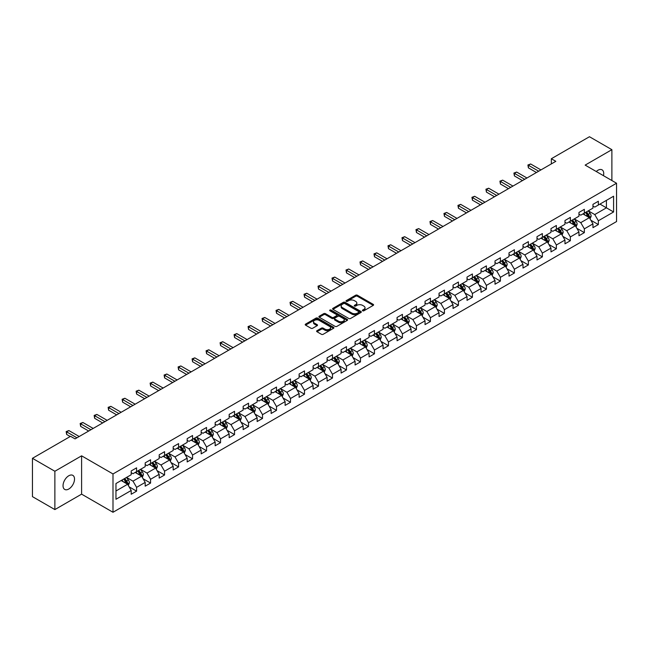 <?xml version="1.0" encoding="UTF-8"?>
<svg xmlns="http://www.w3.org/2000/svg" width="649" height="649" viewBox="0 0 649 649"><rect width="100%" height="100%" fill="white"/><g stroke="black" fill="none" stroke-linecap="round" stroke-linejoin="round"><path stroke-width="0.97" d="M362.645 310.79A0.868 0.503 0 0 0 363.878 310.79L373.232 305.387A1.241 0.722 0 0 0 373.597 304.884A1.241 0.722 0 0 0 373.232 304.373L357.388 295.222A1.241 0.722 0 0 0 355.628 295.222L346.274 300.625A0.868 0.503 0 0 0 347.499 301.339L348.716 300.641A3.983 2.304 0 0 1 354.346 300.641L355.668 301.404A3.983 2.304 0 0 1 356.836 303.026A3.983 2.304 0 0 1 355.668 304.657L354.459 305.354A0.868 0.503 0 0 0 355.693 306.06L356.901 305.363A3.983 2.304 0 0 1 362.54 305.363L363.854 306.125A3.983 2.304 0 0 1 365.022 307.756A3.983 2.304 0 0 1 363.854 309.378L362.645 310.076A0.868 0.503 0 0 0 362.645 310.79L362.645 310.076M68.778 489.022A8.121 4.689 120 0 0 74.083 481.866A8.121 4.689 120 0 0 72.834 475.36A8.121 4.689 120 0 0 68.778 475.766A8.121 4.689 120 0 0 63.472 482.921A8.121 4.689 120 0 0 64.722 489.427A8.121 4.689 120 0 0 68.778 489.022M603.465 175.676A8.121 4.689 120 0 0 602.045 169.827A8.121 4.689 120 0 0 597.98 170.233A8.121 4.689 120 0 0 596.269 171.523M316.972 330.706A1.241 0.722 0 0 0 316.607 331.209A1.241 0.722 0 0 0 316.972 331.72L321.417 334.292A1.241 0.722 0 0 0 323.178 334.292L333.57 328.289A1.241 0.722 0 0 0 333.935 327.786A1.241 0.722 0 0 0 333.57 327.274L317.726 318.124A1.241 0.722 0 0 0 315.958 318.124L305.574 324.119A1.241 0.722 0 0 0 305.208 324.63A1.241 0.722 0 0 0 305.574 325.141L310.944 328.24A1.241 0.722 0 0 0 312.704 328.24L317.15 325.676A1.241 0.722 0 0 0 317.515 325.165A1.241 0.722 0 0 0 317.15 324.654L314.489 323.121A3.334 1.923 0 0 1 313.508 321.758A3.334 1.923 0 0 1 315.568 319.981A3.334 1.923 0 0 1 319.194 320.395L329.627 326.423A3.334 1.923 0 0 1 330.609 327.786A3.334 1.923 0 0 1 328.548 329.562A3.334 1.923 0 0 1 324.922 329.14L323.178 328.134A1.241 0.722 0 0 0 321.417 328.134L316.972 330.706L316.972 331.72M81.604 455.825L54.873 471.263L32.45 458.316L32.45 496.639L54.873 509.579L81.604 494.149L112.999 512.272L112.999 473.957L81.604 455.825L81.604 494.149M611.885 180.536L611.885 149.676L585.155 165.106L616.55 183.229L112.999 473.957M611.885 149.676L589.462 136.728L551.342 158.737L551.342 163.913M32.45 458.316L70.571 436.306L75.057 438.894L555.828 161.325L551.342 158.737M348.805 318.481A1.241 0.722 0 0 0 350.565 318.481L360.949 312.485A1.241 0.722 0 0 0 361.315 311.974A1.241 0.722 0 0 0 360.949 311.463L345.106 302.312A1.241 0.722 0 0 0 343.345 302.312L332.953 308.316A1.241 0.722 0 0 0 332.588 308.819A1.241 0.722 0 0 0 332.953 309.33L348.805 318.481M330.268 310.976A0.868 0.503 0 0 1 331.152 311.106L347.247 320.395L336.872 326.382A1.241 0.722 0 0 1 335.111 326.382L319.259 317.231L323.713 314.684L323.713 313.654L319.259 316.217A1.241 0.722 0 0 0 318.902 316.728A1.241 0.722 0 0 0 319.259 317.231L319.259 316.217M323.713 314.684A1.241 0.722 0 0 1 325.474 314.684L325.474 313.654A1.241 0.722 0 0 0 323.713 313.654M325.474 313.654L331.899 317.361A1.241 0.722 0 0 0 333.659 317.361L336.604 315.657A1.241 0.722 0 0 0 336.969 315.154A1.241 0.722 0 0 0 336.604 314.643L329.919 310.782A0.868 0.503 0 0 1 331.152 310.068L347.264 319.373A1.241 0.722 0 0 1 347.629 319.876A1.241 0.722 0 0 1 347.264 320.387L347.264 319.373M112.999 512.272L616.55 221.552L616.55 183.229M129.094 486.823L136.59 491.147L136.59 487.367L145.198 482.394L145.198 486.174L150.576 483.067L150.576 479.286L159.192 474.314L159.192 478.094L164.57 474.987L164.57 471.206L173.186 466.233L173.186 470.014L178.564 466.907L178.564 463.126L187.172 458.162L187.172 461.942L192.558 458.835L192.558 455.054L201.166 450.082L201.166 453.862L206.552 450.755L206.552 446.974L215.16 442.001L215.16 445.782L220.546 442.675L220.546 438.894L229.154 433.921L229.154 437.702L234.532 434.595L234.532 430.814L243.148 425.841L243.148 429.622L248.526 426.515L248.526 422.734L257.142 417.769L257.142 421.55L262.521 418.443L262.521 414.662L271.128 409.689L271.128 413.47L276.515 410.363L276.515 406.582L285.122 401.609L285.122 405.39L290.509 402.283L290.509 398.502L299.116 393.529L299.116 397.31L304.495 394.203L304.495 390.422L313.11 385.449L313.11 389.23L318.489 386.123L318.489 382.342L327.104 377.369L327.104 381.15L332.483 378.043L332.483 374.262L341.09 369.297L341.09 373.078L346.477 369.971L346.477 366.19L355.084 361.217L355.084 364.998L360.471 361.891L360.471 358.11L369.078 353.137L369.078 356.918L374.457 353.81L374.457 350.03L383.072 345.057L383.072 348.838L388.451 345.73L388.451 341.95L397.066 336.977L397.066 340.757L402.445 337.65L402.445 333.87L411.06 328.905L411.06 332.686L416.439 329.578L416.439 325.798L425.046 320.825L425.046 324.605L430.433 321.498L430.433 317.718L439.04 312.745L439.04 316.525L444.427 313.418L444.427 309.638L453.034 304.665L453.034 308.445L458.413 305.338L458.413 301.558L467.029 296.585L467.029 300.365L472.407 297.258L472.407 293.478L481.023 288.513L481.023 292.293L486.401 289.186L486.401 285.406L495.009 280.433L495.009 284.213L500.395 281.106L500.395 277.326L509.003 272.353L509.003 276.133L514.389 273.026L514.389 269.246L522.997 264.273L522.997 268.053L528.375 264.946L528.375 261.166L536.991 256.193L536.991 259.973L542.369 256.866L542.369 253.086L550.985 248.113L550.985 251.893L556.363 248.786L556.363 245.006L564.979 240.041L564.979 243.821L570.357 240.714L570.357 236.934L578.965 231.961L578.965 235.741L584.351 232.634L584.351 228.854L592.959 223.881L592.959 227.661L598.346 224.554L598.346 220.774L613.589 211.972L613.589 196.225L606.417 200.371L606.417 207.826L613.589 211.972M136.59 491.147L131.203 494.254L131.203 490.474L115.96 499.276L115.96 483.529L131.203 474.727L131.203 470.947L136.59 467.84L136.59 471.62L145.198 466.647L145.198 462.867L150.576 459.76L150.576 463.54L159.192 458.575L159.192 454.795L164.57 451.688L164.57 455.468L173.186 450.495L173.186 446.715L178.564 443.608L178.564 447.388L187.172 442.415L187.172 438.635L192.558 435.528L192.558 439.308L201.166 434.335L201.166 430.555L206.552 427.448L206.552 431.228L215.16 426.255L215.16 422.475L220.546 419.368L220.546 423.148L229.154 418.183L229.154 414.403L234.532 411.296L234.532 415.076L243.148 410.103L243.148 406.323L248.526 403.216L248.526 406.996L257.142 402.023L257.142 398.243L262.521 395.136L262.521 398.916L271.128 393.943L271.128 390.163L276.515 387.055L276.515 390.836L285.122 385.863L285.122 382.083L290.509 378.975L290.509 382.756L299.116 377.791L299.116 374.011L304.495 370.904L304.495 374.684L313.11 369.711L313.11 365.931L318.489 362.823L318.489 366.604L327.104 361.631L327.104 357.85L332.483 354.743L332.483 358.524L341.09 353.551L341.09 349.77L346.477 346.663L346.477 350.444L355.084 345.471L355.084 341.69L360.471 338.583L360.471 342.364L369.078 337.391L369.078 333.61L374.457 330.503L374.457 334.284L383.072 329.319L383.072 325.538L388.451 322.431L388.451 326.212L397.066 321.239L397.066 317.458L402.445 314.351L402.445 318.132L411.06 313.159L411.06 309.378L416.439 306.271L416.439 310.052L425.046 305.079L425.046 301.298L430.433 298.191L430.433 301.972L439.04 296.999L439.04 293.218L444.427 290.111L444.427 293.892L453.034 288.927L453.034 285.146L458.413 282.039L458.413 285.82L467.029 280.847L467.029 277.066L472.407 273.959L472.407 277.74L481.023 272.767L481.023 268.986L486.401 265.879L486.401 269.659L495.009 264.687L495.009 260.906L500.395 257.799L500.395 261.579L509.003 256.606L509.003 252.826L514.389 249.719L514.389 253.499L522.997 248.535L522.997 244.754L528.375 241.647L528.375 245.427L536.991 240.454L536.991 236.674L542.369 233.567L542.369 237.347L550.985 232.374L550.985 228.594L556.363 225.487L556.363 229.267L564.979 224.294L564.979 220.514L570.357 217.407L570.357 221.187L578.965 216.214L578.965 212.434L584.351 209.327L584.351 213.107L592.959 208.134L592.959 204.354L598.346 201.247L598.346 205.027L613.589 196.225M135.154 472.448L141.612 476.179L132.996 481.152L126.539 477.421M131.203 472.659L132.996 473.697L136.59 471.62M132.996 481.152L136.59 487.367M141.612 476.179L145.198 482.394M149.148 464.376L155.606 468.099L146.99 473.072L140.533 469.341M145.198 464.579L146.99 465.617L150.576 463.54M146.99 473.072L150.576 479.286M155.606 468.099L159.192 474.314M163.134 456.296L169.592 460.019L160.984 464.992L154.527 461.269M159.192 456.498L160.984 457.537L164.57 455.468M160.984 464.992L164.57 471.206M169.592 460.019L173.186 466.233M177.128 448.216L183.586 451.947L174.979 456.912L168.521 453.189M173.186 448.427L174.979 449.457L178.564 447.388M174.979 456.912L178.564 463.126M183.586 451.947L187.172 458.162M191.122 440.136L197.58 443.867L188.973 448.84L182.515 445.109M187.172 440.346L188.973 441.377L192.558 439.308M188.973 448.84L192.558 455.054M197.58 443.867L201.166 450.082M205.116 432.056L211.574 435.787L202.959 440.76L196.501 437.028M201.166 432.266L202.959 433.305L206.552 431.228M202.959 440.76L206.552 446.974M211.574 435.787L215.16 442.001M219.111 423.984L225.568 427.707L216.953 432.68L210.495 428.948M215.16 424.186L216.953 425.225L220.546 423.148M216.953 432.68L220.546 438.894M225.568 427.707L229.154 433.921M233.096 415.904L239.554 419.627L230.947 424.6L224.489 420.876M229.154 416.106L230.947 417.145L234.532 415.076M230.947 424.6L234.532 430.814M239.554 419.627L243.148 425.841M247.091 407.823L253.548 411.555L244.941 416.52L238.483 412.796M243.148 408.026L244.941 409.065L248.526 406.996M244.941 416.52L248.526 422.734M253.548 411.555L257.142 417.769M261.085 399.743L267.542 403.475L258.935 408.448L252.477 404.716M257.142 399.954L258.935 400.985L262.521 398.916M258.935 408.448L262.521 414.662M267.542 403.475L271.128 409.689M275.079 391.663L281.536 395.395L272.929 400.368L266.463 396.636M271.128 391.874L272.929 392.905L276.515 390.836M272.929 400.368L276.515 406.582M281.536 395.395L285.122 401.609M289.073 383.583L295.53 387.315L286.915 392.288L280.457 388.556M285.122 383.794L286.915 384.833L290.509 382.756M286.915 392.288L290.509 398.502M295.53 387.315L299.116 393.529M303.059 375.511L309.524 379.235L300.909 384.208L294.451 380.476M299.116 375.714L300.909 376.753L304.495 374.684M300.909 384.208L304.495 390.422M309.524 379.235L313.11 385.449M317.053 367.431L323.51 371.155L314.903 376.128L308.445 372.404M313.11 367.634L314.903 368.673L318.489 366.604M314.903 376.128L318.489 382.342M323.51 371.155L327.104 377.369M331.047 359.351L337.504 363.083L328.897 368.048L322.439 364.324M327.104 359.562L328.897 360.593L332.483 358.524M328.897 368.048L332.483 374.262M337.504 363.083L341.09 369.297M345.041 351.271L351.498 355.003L342.891 359.976L336.425 356.244M341.09 351.482L342.891 352.512L346.477 350.444M342.891 359.976L346.477 366.19M351.498 355.003L355.084 361.217M359.035 343.191L365.492 346.923L356.877 351.896L350.419 348.164M355.084 343.402L356.877 344.441L360.471 342.364M356.877 351.896L360.471 358.11M365.492 346.923L369.078 353.137M373.029 335.119L379.487 338.843L370.871 343.816L364.413 340.084M369.078 335.322L370.871 336.36L374.457 334.284M370.871 343.816L374.457 350.03M379.487 338.843L383.072 345.057M387.015 327.039L393.472 330.763L384.865 335.736L378.408 332.012M383.072 327.242L384.865 328.28L388.451 326.212M384.865 335.736L388.451 341.95M393.472 330.763L397.066 336.977M401.009 318.959L407.467 322.691L398.859 327.656L392.402 323.932M397.066 319.17L398.859 320.2L402.445 318.132M398.859 327.656L402.445 333.87M407.467 322.691L411.06 328.905M415.003 310.879L421.461 314.611L412.853 319.584L406.396 315.852M411.06 311.09L412.853 312.12L416.439 310.052M412.853 319.584L416.439 325.798M421.461 314.611L425.046 320.825M428.997 302.799L435.455 306.531L426.839 311.504L420.382 307.772M425.046 303.01L426.839 304.048L430.433 301.972M426.839 311.504L430.433 317.718M435.455 306.531L439.04 312.745M442.991 294.727L449.449 298.451L440.833 303.424L434.376 299.692M439.04 294.93L440.833 295.968L444.427 293.892M440.833 303.424L444.427 309.638M449.449 298.451L453.034 304.665M456.977 286.647L463.443 290.371L454.827 295.344L448.37 291.62M453.034 286.85L454.827 287.888L458.413 285.82M454.827 295.344L458.413 301.558M463.443 290.371L467.029 296.585M470.971 278.567L477.429 282.299L468.821 287.264L462.364 283.54M467.029 278.77L468.821 279.808L472.407 277.74M468.821 287.264L472.407 293.478M477.429 282.299L481.023 288.513M484.965 270.487L491.423 274.219L482.815 279.192L476.358 275.46M481.023 270.698L482.815 271.728L486.401 269.659M482.815 279.192L486.401 285.406M491.423 274.219L495.009 280.433M498.959 262.407L505.417 266.139L496.81 271.112L490.344 267.38M495.009 262.618L496.81 263.648L500.395 261.579M496.81 271.112L500.395 277.326M505.417 266.139L509.003 272.353M512.953 254.327L519.411 258.059L510.795 263.032L504.338 259.3M509.003 254.538L510.795 255.576L514.389 253.499M510.795 263.032L514.389 269.246M519.411 258.059L522.997 264.273M526.947 246.255L533.405 249.979L524.79 254.952L518.332 251.22M522.997 246.458L524.79 247.496L528.375 245.427M524.79 254.952L528.375 261.166M533.405 249.979L536.991 256.193M540.933 238.175L547.391 241.899L538.784 246.871L532.326 243.148M536.991 238.378L538.784 239.416L542.369 237.347M538.784 246.871L542.369 253.086M547.391 241.899L550.985 248.113M554.927 230.095L561.385 233.827L552.778 238.791L546.32 235.068M550.985 230.306L552.778 231.336L556.363 229.267M552.778 238.791L556.363 245.006M561.385 233.827L564.979 240.041M568.922 222.015L575.379 225.747L566.772 230.719L560.314 226.988M564.979 222.226L566.772 223.256L570.357 221.187M566.772 230.719L570.357 236.934M575.379 225.747L578.965 231.961M582.916 213.935L589.373 217.666L580.758 222.639L574.3 218.908M578.965 214.146L580.758 215.184L584.351 213.107M580.758 222.639L584.351 228.854M589.373 217.666L592.959 223.881M599.96 204.102L606.417 207.826L594.752 214.559L588.294 210.828M592.959 206.066L594.752 207.104L598.346 205.027M594.752 214.559L598.346 220.774M54.873 471.263L54.873 509.579M115.96 490.993L127.618 484.259L121.16 480.528M127.618 484.259L131.203 490.474M590.85 220.23L598.346 224.554M576.864 228.31L584.351 232.634M562.87 236.39L570.357 240.714M548.876 244.462L556.363 248.786M534.881 252.542L542.369 256.866M520.887 260.622L528.375 264.946M506.893 268.702L514.389 273.026M492.907 276.782L500.395 281.106M478.913 284.862L486.401 289.186M464.919 292.934L472.407 297.258M450.925 301.014L458.413 305.338M436.931 309.094L444.427 313.418M422.945 317.174L430.433 321.498M408.951 325.254L416.439 329.578M394.957 333.326L402.445 337.65M380.963 341.406L388.451 345.73M366.969 349.487L374.457 353.81M352.975 357.567L360.471 361.891M338.989 365.647L346.477 369.971M324.995 373.719L332.483 378.043M311.001 381.799L318.489 386.123M297.007 389.879L304.495 394.203M283.013 397.959L290.509 402.283M269.027 406.039L276.515 410.363M255.033 414.119L262.521 418.443M241.039 422.191L248.526 426.515M227.045 430.271L234.532 434.595M213.05 438.351L220.546 442.675M199.056 446.431L206.552 450.755M185.07 454.511L192.558 458.835M171.076 462.583L178.564 466.907M157.082 470.663L164.57 474.987M143.088 478.743L150.576 483.067M362.994 310.912L363.854 310.417A3.983 2.304 0 0 0 365.022 308.794L365.022 307.756M356.836 303.026L356.836 304.065A3.983 2.304 0 0 1 355.668 305.687L354.808 306.19M373.232 304.373L373.232 305.387L357.388 296.26A1.241 0.722 0 0 0 355.628 296.26L346.615 301.461M360.933 312.493L345.106 303.351A1.241 0.722 0 0 0 343.345 303.351L332.969 309.338M358.751 312.331A0.868 0.503 0 0 0 358.751 311.617L344.838 303.586A0.868 0.503 0 0 0 343.605 303.586L342.331 304.324A3.983 2.304 0 0 0 341.163 305.947A3.983 2.304 0 0 0 342.331 307.577L351.839 313.069A3.983 2.304 0 0 0 357.477 313.069L358.751 312.331L358.751 313.362A0.868 0.503 0 0 0 359.002 313.013L359.002 311.974M341.163 305.947L341.163 306.985A3.983 2.304 0 0 0 342.331 308.616L342.331 307.577M358.751 313.362L357.477 314.1A3.983 2.304 0 0 1 351.839 314.1L342.331 308.616M325.474 314.684L331.899 318.399A1.241 0.722 0 0 0 333.659 318.399L336.604 316.696A1.241 0.722 0 0 0 336.969 316.185L336.969 315.154M338.567 321.214A3.334 1.923 0 0 0 342.193 321.628A3.334 1.923 0 0 0 344.254 319.852A3.334 1.923 0 0 0 343.28 318.489L339.597 316.371A1.241 0.722 0 0 0 337.837 316.371L334.892 318.075A1.241 0.722 0 0 0 334.527 318.578A1.241 0.722 0 0 0 334.892 319.089L338.567 321.214L338.567 322.245A3.334 1.923 0 0 0 342.193 322.667A3.334 1.923 0 0 0 344.254 320.89L344.254 319.852M334.527 318.578L334.527 319.616A1.241 0.722 0 0 0 334.892 320.127L334.892 319.089M338.567 322.245L334.892 320.127M330.609 327.786L330.609 328.816A3.334 1.923 0 0 1 328.548 330.592A3.334 1.923 0 0 1 324.922 330.179L323.178 329.173A1.241 0.722 0 0 0 321.417 329.173L316.988 331.728M313.508 321.758L313.508 322.796A3.334 1.923 0 0 0 314.489 324.151L314.489 323.121M317.134 325.684L314.489 324.151M333.554 328.297L317.726 319.162A1.241 0.722 0 0 0 315.958 319.162L305.59 325.149M590.079 218.891L591.15 216.206A3.359 1.939 -120 0 0 590.079 213.343L588.221 210.876M585 215.143L583.735 213.464M585.447 212.474L587.296 214.949A3.359 1.939 60 0 1 588.254 216.969L589.333 216.352A3.359 1.939 -120 0 0 588.367 214.324L586.518 211.858M585.674 212.345L587.734 215.087A1.712 0.99 60 0 1 588.043 215.606L589.333 216.352M538.694 171.214L528.408 165.276L530.647 163.978L540.933 169.916M536.455 172.512L528.408 167.864L528.408 165.276L527.913 164.992L530.647 163.978M528.408 167.864L527.913 164.992M576.085 226.972L577.156 224.286A3.359 1.939 -120 0 0 576.085 221.423L574.227 218.948M571.006 223.215L569.749 221.536M571.453 220.555L573.302 223.029A3.359 1.939 60 0 1 574.268 225.049L575.339 224.424A3.359 1.939 -120 0 0 574.381 222.404L572.523 219.938M571.688 220.425L573.74 223.159A1.712 0.99 60 0 1 574.049 223.686L575.339 224.424M562.099 235.052L563.162 232.366A3.359 1.939 -120 0 0 562.091 229.503L560.241 227.028M557.012 231.295L555.755 229.616M557.459 228.635L559.308 231.109A3.359 1.939 60 0 1 560.274 233.129L561.344 232.504A3.359 1.939 -120 0 0 560.387 230.484L558.538 228.01M557.694 228.497L559.746 231.239A1.712 0.99 60 0 1 560.055 231.758L561.344 232.504M524.7 179.294L514.414 173.356L516.653 172.058L526.947 177.996M522.461 180.584L514.414 175.944L514.414 173.356L513.919 173.072L516.653 172.058M514.414 175.944L513.919 173.072M510.706 187.374L500.42 181.436L502.667 180.138L512.953 186.076M508.467 188.664L500.42 184.024L500.42 181.436L499.925 181.144L502.667 180.138M500.42 184.024L499.925 181.144M548.105 243.132L549.168 240.438A3.359 1.939 -120 0 0 548.097 237.583L546.247 235.108M543.018 239.376L541.761 237.696M543.464 236.715L545.314 239.181A3.359 1.939 60 0 1 546.28 241.209L547.358 240.584A3.359 1.939 -120 0 0 546.393 238.564L544.543 236.09M543.7 236.577L545.752 239.319A1.712 0.99 60 0 1 546.069 239.838L547.358 240.584M534.111 251.212L535.174 248.518A3.359 1.939 -120 0 0 534.103 245.655L532.253 243.188M529.024 247.456L527.767 245.776M529.47 244.795L531.328 247.261A3.359 1.939 60 0 1 532.285 249.289L533.364 248.664A3.359 1.939 -120 0 0 532.399 246.644L530.549 244.17M529.706 244.657L531.758 247.399A1.712 0.99 60 0 1 532.075 247.918L533.364 248.664M520.117 259.284L521.188 256.598A3.359 1.939 -120 0 0 520.109 253.735L518.259 251.268M515.03 255.536L513.773 253.856M515.476 252.867L517.334 255.341A3.359 1.939 60 0 1 518.291 257.361L519.37 256.744A3.359 1.939 -120 0 0 518.405 254.716L516.555 252.25M515.712 252.737L517.772 255.479A1.712 0.99 60 0 1 518.08 255.998L519.37 256.744M496.712 195.446L486.426 189.508L488.673 188.218L498.959 194.156M494.473 196.744L486.426 192.096L486.426 189.508L485.939 189.224L488.673 188.218M486.426 192.096L485.939 189.224M482.726 203.526L472.44 197.588L474.679 196.298L484.965 202.237M480.479 204.824L472.44 200.176L472.44 197.588L471.945 197.304L474.679 196.298M472.44 200.176L471.945 197.304M468.732 211.606L458.445 205.668L460.685 204.37L470.971 210.317M466.485 212.904L458.445 208.256L458.445 205.668L457.951 205.384L460.685 204.37M458.445 208.256L457.951 205.384M506.123 267.364L507.194 264.678A3.359 1.939 -120 0 0 506.123 261.815L504.265 259.34M501.044 263.608L499.787 261.936M501.49 260.947L503.34 263.421A3.359 1.939 60 0 1 504.297 265.441L505.376 264.824A3.359 1.939 -120 0 0 504.419 262.796L502.561 260.33M501.726 260.817L503.778 263.559A1.712 0.99 60 0 1 504.086 264.078L505.376 264.824M454.738 219.687L444.451 213.748L446.69 212.45L456.977 218.388M452.499 220.984L444.451 216.336L444.451 213.748L443.957 213.464L446.69 212.45M444.451 216.336L443.957 213.464M492.137 275.444L493.199 272.758A3.359 1.939 -120 0 0 492.129 269.895L490.279 267.42M487.05 271.688L485.793 270.008M487.496 269.027L489.346 271.501A3.359 1.939 60 0 1 490.311 273.521L491.382 272.896A3.359 1.939 -120 0 0 490.425 270.876L488.575 268.402M487.732 268.889L489.784 271.631A1.712 0.99 60 0 1 490.092 272.15L491.382 272.896M440.744 227.767L430.457 221.828L432.696 220.53L442.991 226.469M438.505 229.056L430.457 224.416L430.457 221.828L429.963 221.536L432.696 220.53M430.457 224.416L429.963 221.536M478.143 283.524L479.205 280.83A3.359 1.939 -120 0 0 478.135 277.975L476.285 275.501M473.056 279.768L471.799 278.088M473.502 277.107L475.352 279.581A3.359 1.939 60 0 1 476.317 281.601L477.396 280.976A3.359 1.939 -120 0 0 476.431 278.956L474.581 276.482M473.738 276.969L475.79 279.711A1.712 0.99 60 0 1 476.098 280.23L477.396 280.976M426.75 235.847L416.463 229.9L418.71 228.61L428.997 234.549M424.511 237.136L416.463 232.496L416.463 229.9L415.968 229.616L418.71 228.61M416.463 232.496L415.968 229.616M464.149 291.604L465.211 288.91A3.359 1.939 -120 0 0 464.14 286.047L462.291 283.581M459.062 287.848L457.805 286.168M459.508 285.187L461.358 287.653A3.359 1.939 60 0 1 462.323 289.681L463.402 289.056A3.359 1.939 -120 0 0 462.437 287.036L460.587 284.562M459.743 285.049L461.796 287.791A1.712 0.99 60 0 1 462.112 288.31L463.402 289.056M412.764 243.919L402.469 237.98L404.716 236.69L415.003 242.629M410.517 245.217L402.469 240.568L402.469 237.98L401.982 237.696L404.716 236.69M402.469 240.568L401.982 237.696M450.155 299.676L451.225 296.991A3.359 1.939 -120 0 0 450.146 294.127L448.297 291.661M445.068 295.928L443.811 294.248M445.514 293.267L447.372 295.733A3.359 1.939 60 0 1 448.329 297.753L449.408 297.137A3.359 1.939 -120 0 0 448.443 295.117L446.593 292.642M445.749 293.129L447.802 295.871A1.712 0.99 60 0 1 448.118 296.39L449.408 297.137M398.77 251.999L388.483 246.06L390.722 244.762L401.009 250.709M396.523 253.297L388.483 248.648L388.483 246.06L387.988 245.776L390.722 244.762M388.483 248.648L387.988 245.776M436.16 307.756L437.231 305.071A3.359 1.939 -120 0 0 436.16 302.207L434.303 299.733M431.082 304.008L429.825 302.329M431.528 301.339L433.378 303.813A3.359 1.939 60 0 1 434.335 305.833L435.414 305.217A3.359 1.939 -120 0 0 434.449 303.188L432.599 300.722M431.755 301.209L433.816 303.951A1.712 0.99 60 0 1 434.124 304.47L435.414 305.217M384.776 260.079L374.489 254.14L376.728 252.842L387.015 258.781M382.537 261.377L374.489 256.728L374.489 254.14L373.994 253.856L376.728 252.842M374.489 256.728L373.994 253.856M422.166 315.836L423.237 313.151A3.359 1.939 -120 0 0 422.166 310.287L420.317 307.813M417.088 312.08L415.831 310.4M417.534 309.419L419.384 311.893A3.359 1.939 60 0 1 420.349 313.913L421.42 313.289A3.359 1.939 -120 0 0 420.463 311.269L418.605 308.802M417.769 309.281L419.822 312.023A1.712 0.99 60 0 1 420.13 312.55L421.42 313.289M370.782 268.159L360.495 262.22L362.734 260.922L373.029 266.861M368.543 269.449L360.495 264.808L360.495 262.22L360 261.936L362.734 260.922M360.495 264.808L360 261.936M408.18 323.916L409.243 321.231A3.359 1.939 -120 0 0 408.172 318.367L406.323 315.893M403.094 320.16L401.836 318.481M403.54 317.499L405.39 319.973A3.359 1.939 60 0 1 406.355 321.993L407.426 321.369A3.359 1.939 -120 0 0 406.469 319.349L404.619 316.874M403.775 317.361L405.828 320.103A1.712 0.99 60 0 1 406.136 320.622L407.426 321.369M356.788 276.239L346.501 270.292L348.748 269.002L359.035 274.941M354.549 277.529L346.501 272.888L346.501 270.292L346.006 270.008L348.748 269.002M346.501 272.888L346.006 270.008M394.186 331.996L395.249 329.303A3.359 1.939 -120 0 0 394.178 326.447L392.329 323.973M389.1 328.24L387.842 326.561M389.546 325.579L391.396 328.045A3.359 1.939 60 0 1 392.361 330.073L393.44 329.449A3.359 1.939 -120 0 0 392.475 327.429L390.625 324.954M389.781 325.441L391.834 328.183A1.712 0.99 60 0 1 392.15 328.702L393.44 329.449M342.802 284.311L332.507 278.372L334.754 277.082L345.041 283.021M340.555 285.609L332.507 280.96L332.507 278.372L332.02 278.088L334.754 277.082M332.507 280.96L332.02 278.088M380.192 340.076L381.263 337.383A3.359 1.939 -120 0 0 380.184 334.519L378.335 332.053M375.106 336.32L373.848 334.641M375.552 333.659L377.41 336.125A3.359 1.939 60 0 1 378.367 338.145L379.446 337.529A3.359 1.939 -120 0 0 378.481 335.509L376.631 333.034M375.787 333.521L377.84 336.263A1.712 0.99 60 0 1 378.156 336.782L379.446 337.529M328.808 292.391L318.521 286.452L320.76 285.154L331.047 291.101M326.561 293.689L318.521 289.04L318.521 286.452L318.026 286.168L320.76 285.154M318.521 289.04L318.026 286.168M366.198 348.148L367.269 345.463A3.359 1.939 -120 0 0 366.19 342.599L364.34 340.133M361.112 344.4L359.854 342.721M361.566 341.731L363.416 344.205A3.359 1.939 60 0 1 364.373 346.225L365.452 345.609A3.359 1.939 -120 0 0 364.487 343.581L362.637 341.114M361.793 341.601L363.854 344.343A1.712 0.99 60 0 1 364.162 344.862L365.452 345.609M314.814 300.471L304.527 294.532L306.766 293.234L317.053 299.173M312.567 301.769L304.527 297.12L304.527 294.532L304.032 294.248L306.766 293.234M304.527 297.12L304.032 294.248M352.204 356.228L353.275 353.543A3.359 1.939 -120 0 0 352.204 350.679L350.346 348.205M347.126 352.472L345.868 350.801M347.572 349.811L349.422 352.285A3.359 1.939 60 0 1 350.387 354.305L351.458 353.681A3.359 1.939 -120 0 0 350.501 351.661L348.643 349.194M347.807 349.681L349.86 352.423A1.712 0.99 60 0 1 350.168 352.942L351.458 353.681M300.82 308.551L290.533 302.612L292.772 301.314L303.059 307.253M298.581 309.841L290.533 305.2L290.533 302.612L290.038 302.329L292.772 301.314M290.533 305.2L290.038 302.329M338.218 364.308L339.281 361.623A3.359 1.939 -120 0 0 338.21 358.759L336.36 356.285M333.132 360.552L331.874 358.873M333.578 357.891L335.428 360.365A3.359 1.939 60 0 1 336.393 362.385L337.464 361.761A3.359 1.939 -120 0 0 336.507 359.741L334.657 357.266M333.813 357.753L335.866 360.495A1.712 0.99 60 0 1 336.174 361.014L337.464 361.761M286.826 316.631L276.539 310.693L278.778 309.395L289.073 315.333M284.587 317.921L276.539 313.28L276.539 310.693L276.044 310.4L278.778 309.395M276.539 313.28L276.044 310.4M324.224 372.388L325.287 369.695A3.359 1.939 -120 0 0 324.216 366.839L322.366 364.365M319.138 368.632L317.88 366.953M319.584 365.971L321.433 368.437A3.359 1.939 60 0 1 322.399 370.465L323.478 369.841A3.359 1.939 -120 0 0 322.512 367.821L320.663 365.346M319.819 365.833L321.872 368.575A1.712 0.99 60 0 1 322.18 369.094L323.478 369.841M272.831 324.711L262.545 318.764L264.792 317.475L275.079 323.413M270.592 326.001L262.545 321.36L262.545 318.764L262.05 318.481L264.792 317.475M262.545 321.36L262.05 318.481M310.23 380.468L311.293 377.775A3.359 1.939 -120 0 0 310.222 374.911L308.372 372.445M305.144 376.712L303.886 375.033M305.59 374.051L307.439 376.517A3.359 1.939 60 0 1 308.405 378.545L309.484 377.921A3.359 1.939 -120 0 0 308.518 375.901L306.669 373.426M305.825 373.913L307.877 376.655A1.712 0.99 60 0 1 308.194 377.174L309.484 377.921M258.846 332.783L248.551 326.845L250.798 325.555L261.085 331.493M256.598 334.081L248.551 329.432L248.551 326.845L248.064 326.561L250.798 325.555M248.551 329.432L248.064 326.561M296.236 388.54L297.307 385.855A3.359 1.939 -120 0 0 296.228 382.991L294.378 380.525M291.15 384.792L289.892 383.113M291.596 382.123L293.453 384.597A3.359 1.939 60 0 1 294.411 386.617L295.49 386.001A3.359 1.939 -120 0 0 294.524 383.981L292.675 381.507M291.831 381.993L293.883 384.735A1.712 0.99 60 0 1 294.2 385.255L295.49 386.001M244.851 340.863L234.565 334.925L236.804 333.627L247.091 339.573M242.604 342.161L234.565 337.512L234.565 334.925L234.07 334.641L236.804 333.627M234.565 337.512L234.07 334.641M282.242 396.62L283.313 393.935A3.359 1.939 -120 0 0 282.242 391.071L280.384 388.597M277.164 392.872L275.906 391.193M277.61 390.203L279.459 392.677A3.359 1.939 60 0 1 280.417 394.697L281.496 394.081A3.359 1.939 -120 0 0 280.538 392.053L278.681 389.587M277.837 390.073L279.897 392.815A1.712 0.99 60 0 1 280.206 393.335L281.496 394.081M230.857 348.943L220.571 343.005L222.81 341.707L233.096 347.645M228.618 350.241L220.571 345.593L220.571 343.005L220.076 342.721L222.81 341.707M220.571 345.593L220.076 342.721M268.248 404.7L269.319 402.015A3.359 1.939 -120 0 0 268.248 399.151L266.398 396.677M263.169 400.944L261.912 399.265M263.616 398.283L265.465 400.757A3.359 1.939 60 0 1 266.431 402.778L267.502 402.153A3.359 1.939 -120 0 0 266.544 400.133L264.687 397.667M263.851 398.145L265.903 400.887A1.712 0.99 60 0 1 266.212 401.406L267.502 402.153M216.863 357.023L206.577 351.085L208.816 349.787L219.111 355.725M214.624 358.313L206.577 353.673L206.577 351.085L206.082 350.793L208.816 349.787M206.577 353.673L206.082 350.793M254.262 412.78L255.325 410.087A3.359 1.939 -120 0 0 254.254 407.231L252.404 404.757M249.175 409.024L247.918 407.345M249.622 406.363L251.471 408.838A3.359 1.939 60 0 1 252.437 410.858L253.508 410.233A3.359 1.939 -120 0 0 252.55 408.213L250.701 405.739M249.857 406.225L251.909 408.967A1.712 0.99 60 0 1 252.218 409.487L253.508 410.233M202.869 365.103L192.583 359.157L194.83 357.867L205.116 363.805M200.63 366.393L192.583 361.753L192.583 359.157L192.088 358.873L194.83 357.867M192.583 361.753L192.088 358.873M240.268 420.86L241.331 418.167A3.359 1.939 -120 0 0 240.26 415.303L238.41 412.837M235.181 417.104L233.924 415.425M235.628 414.443L237.477 416.909A3.359 1.939 60 0 1 238.443 418.938L239.522 418.313A3.359 1.939 -120 0 0 238.556 416.293L236.707 413.819M235.863 414.305L237.915 417.047A1.712 0.99 60 0 1 238.232 417.567L239.522 418.313M188.883 373.175L178.589 367.237L180.836 365.947L191.122 371.885M186.636 374.473L178.589 369.825L178.589 367.237L178.102 366.953L180.836 365.947M178.589 369.825L178.102 366.953M226.274 428.932L227.345 426.247A3.359 1.939 -120 0 0 226.266 423.383L224.416 420.917M221.187 425.184L219.93 423.505M221.633 422.523L223.491 424.99A3.359 1.939 60 0 1 224.449 427.01L225.528 426.393A3.359 1.939 -120 0 0 224.562 424.373L222.712 421.899M221.869 422.385L223.921 425.127A1.712 0.99 60 0 1 224.238 425.647L225.528 426.393M174.889 381.255L164.603 375.317L166.842 374.019L177.128 379.965M172.642 382.553L164.603 377.905L164.603 375.317L164.108 375.033L166.842 374.019M164.603 377.905L164.108 375.033M212.28 437.012L213.351 434.327A3.359 1.939 -120 0 0 212.272 431.463L210.422 428.989M207.193 433.264L205.936 431.585M207.648 430.595L209.497 433.07A3.359 1.939 60 0 1 210.454 435.09L211.533 434.473A3.359 1.939 -120 0 0 210.568 432.445L208.718 429.979M207.875 430.465L209.935 433.208A1.712 0.99 60 0 1 210.244 433.727L211.533 434.473M160.895 389.335L150.609 383.397L152.848 382.099L163.134 388.037M158.648 390.633L150.609 385.985L150.609 383.397L150.114 383.113L152.848 382.099M150.609 385.985L150.114 383.113M198.286 445.092L199.357 442.407A3.359 1.939 -120 0 0 198.286 439.543L196.428 437.069M193.207 441.336L191.95 439.657M193.653 438.675L195.503 441.15A3.359 1.939 60 0 1 196.469 443.17L197.539 442.545A3.359 1.939 -120 0 0 196.582 440.525L194.724 438.059M193.889 438.537L195.941 441.279A1.712 0.99 60 0 1 196.249 441.807L197.539 442.545M146.901 397.415L136.615 391.477L138.854 390.179L149.148 396.117M144.662 398.705L136.615 394.065L136.615 391.477L136.12 391.193L138.854 390.179M136.615 394.065L136.12 391.193M184.3 453.172L185.363 450.487A3.359 1.939 -120 0 0 184.292 447.623L182.442 445.149M179.213 449.416L177.956 447.737M179.659 446.755L181.509 449.23A3.359 1.939 60 0 1 182.474 451.25L183.545 450.625A3.359 1.939 -120 0 0 182.588 448.605L180.738 446.131M179.895 446.617L181.947 449.359A1.712 0.99 60 0 1 182.255 449.879L183.545 450.625M132.907 405.495L122.62 399.549L124.868 398.259L135.154 404.197M130.668 406.785L122.62 402.145L122.62 399.549L122.126 399.265L124.868 398.259M122.62 402.145L122.126 399.265M170.306 461.252L171.368 458.559A3.359 1.939 -120 0 0 170.298 455.703L168.448 453.229M165.219 457.496L163.962 455.817M165.665 454.835L167.515 457.302A3.359 1.939 60 0 1 168.48 459.33L169.559 458.705A3.359 1.939 -120 0 0 168.594 456.685L166.744 454.211M165.901 454.698L167.953 457.44A1.712 0.99 60 0 1 168.261 457.959L169.559 458.705M118.913 413.567L108.626 407.629L110.874 406.339L121.16 412.277M116.674 414.865L108.626 410.217L108.626 407.629L108.132 407.345L110.874 406.339M108.626 410.217L108.132 407.345M156.312 469.332L157.374 466.639A3.359 1.939 -120 0 0 156.304 463.775L154.454 461.309M151.225 465.576L149.968 463.897M151.671 462.915L153.521 465.382A3.359 1.939 60 0 1 154.486 467.402L155.565 466.785A3.359 1.939 -120 0 0 154.6 464.765L152.75 462.291M151.907 462.778L153.959 465.52A1.712 0.99 60 0 1 154.275 466.039L155.565 466.785M104.927 421.647L94.632 415.709L96.879 414.419L107.166 420.357M102.68 422.945L94.632 418.297L94.632 415.709L94.146 415.425L96.879 414.419M94.632 418.297L94.146 415.425M142.318 477.404L143.388 474.719A3.359 1.939 -120 0 0 142.309 471.855L140.46 469.389M137.231 473.656L135.974 471.977M137.677 470.987L139.535 473.462A3.359 1.939 60 0 1 140.492 475.482L141.571 474.865A3.359 1.939 -120 0 0 140.606 472.837L138.756 470.371M137.912 470.858L139.965 473.6A1.712 0.99 60 0 1 140.281 474.119L141.571 474.865M90.933 429.727L80.646 423.789L82.885 422.491L93.172 428.429M88.686 431.025L80.646 426.377L80.646 423.789L80.151 423.505L82.885 422.491M80.646 426.377L80.151 423.505M128.324 485.484L129.394 482.799A3.359 1.939 -120 0 0 128.324 479.936L126.466 477.461M123.245 481.728L121.988 480.057M123.691 479.067L125.541 481.542A3.359 1.939 60 0 1 126.498 483.562L127.577 482.937A3.359 1.939 -120 0 0 126.62 480.917L124.762 478.451M123.927 478.938L125.979 481.68A1.712 0.99 60 0 1 126.287 482.199L127.577 482.937M76.939 437.807L66.652 431.869L68.891 430.571L79.178 436.509M70.214 436.509L66.652 434.457L66.652 431.869L66.157 431.585L68.891 430.571M66.652 434.457L66.157 431.585M363.854 310.417L363.854 309.378M354.459 306.06L354.459 305.354M355.668 305.687L355.668 304.657M346.274 301.339L346.274 300.625M355.628 296.26L355.628 295.222M357.388 296.26L357.388 295.222M332.953 309.33L332.953 308.316M343.345 303.351L343.345 302.312M345.106 303.351L345.106 302.312M360.949 312.485L360.949 311.463M351.839 314.1L351.839 313.069M357.477 314.1L357.477 313.069M331.899 318.399L331.899 317.361M333.659 318.399L333.659 317.361M336.604 316.696L336.604 315.657M331.152 311.106L331.152 310.068M321.417 329.173L321.417 328.134M323.178 329.173L323.178 328.134M324.922 330.179L324.922 329.14M317.15 325.676L317.15 324.654M305.574 325.141L305.574 324.119M315.958 319.162L315.958 318.124M317.726 319.162L317.726 318.124M333.57 328.289L333.57 327.274M589.041 217.472L591.125 216.271M588.367 214.324L590.079 213.343M585.982 215.711L587.296 214.949M575.046 225.552L577.131 224.351M574.381 222.404L576.085 221.423M571.988 223.783L573.302 223.029M561.052 233.632L563.137 232.431M560.387 230.484L562.091 229.503M557.994 231.863L559.308 231.109M547.066 241.712L549.151 240.503M546.393 238.564L548.097 237.583M544 239.943L545.314 239.181M533.072 249.792L535.157 248.583M532.399 246.644L534.103 245.655M530.006 248.023L531.328 247.261M519.078 257.864L521.163 256.663M518.405 254.716L520.109 253.735M516.02 256.104L517.334 255.341M505.084 265.944L507.169 264.743M504.419 262.796L506.123 261.815M502.026 264.175L503.34 263.421M491.09 274.024L493.175 272.823M490.425 270.876L492.129 269.895M488.032 272.256L489.346 271.501M477.096 282.104L479.189 280.895M476.431 278.956L478.135 277.975M474.038 280.336L475.352 279.581M463.11 290.184L465.195 288.975M462.437 287.036L464.14 286.047M460.044 288.416L461.358 287.653M449.116 298.264L451.201 297.055M448.443 295.117L450.146 294.127M446.058 296.496L447.372 295.733M435.122 306.336L437.207 305.135M434.449 303.188L436.16 302.207M432.064 304.576L433.378 303.813M421.128 314.416L423.213 313.216M420.463 311.269L422.166 310.287M418.07 312.648L419.384 311.893M407.134 322.496L409.219 321.296M406.469 319.349L408.172 318.367M404.076 320.728L405.39 319.973M393.148 330.576L395.233 329.368M392.475 327.429L394.178 326.447M390.081 328.808L391.396 328.045M379.154 338.656L381.239 337.448M378.481 335.509L380.184 334.519M376.087 336.888L377.41 336.125M365.16 346.728L367.245 345.528M364.487 343.581L366.19 342.599M362.101 344.968L363.416 344.205M351.166 354.808L353.251 353.608M350.501 351.661L352.204 350.679M348.107 353.04L349.422 352.285M337.172 362.888L339.257 361.688M336.507 359.741L338.21 358.759M334.113 361.12L335.428 360.365M323.178 370.968L325.271 369.76M322.512 367.821L324.216 366.839M320.119 369.2L321.433 368.437M309.192 379.048L311.277 377.84M308.518 375.901L310.222 374.911M306.125 377.28L307.439 376.517M295.198 387.12L297.283 385.92M294.524 383.981L296.228 382.991M292.139 385.36L293.453 384.597M281.204 395.2L283.288 394M280.538 392.053L282.242 391.071M278.145 393.432L279.459 392.677M267.21 403.28L269.294 402.08M266.544 400.133L268.248 399.151M264.151 401.512L265.465 400.757M253.215 411.361L255.3 410.16M252.55 408.213L254.254 407.231M250.157 409.592L251.471 408.838M239.23 419.441L241.314 418.232M238.556 416.293L240.26 415.303M236.163 417.672L237.477 416.909M225.235 427.521L227.32 426.312M224.562 424.373L226.266 423.383M222.177 425.752L223.491 424.99M211.241 435.593L213.326 434.392M210.568 432.445L212.272 431.463M208.183 433.832L209.497 433.07M197.247 443.673L199.332 442.472M196.582 440.525L198.286 439.543M194.189 441.904L195.503 441.15M183.253 451.753L185.338 450.552M182.588 448.605L184.292 447.623M180.195 449.984L181.509 449.23M169.267 459.833L171.352 458.624M168.594 456.685L170.298 455.703M166.201 458.064L167.515 457.302M155.273 467.913L157.358 466.704M154.6 464.765L156.304 463.775M152.207 466.144L153.521 465.382M141.279 475.985L143.364 474.784M140.606 472.837L142.309 471.855M138.221 474.224L139.535 473.462M127.285 484.065L129.37 482.864M126.62 480.917L128.324 479.936M124.227 482.296L125.541 481.542"/></g></svg>

